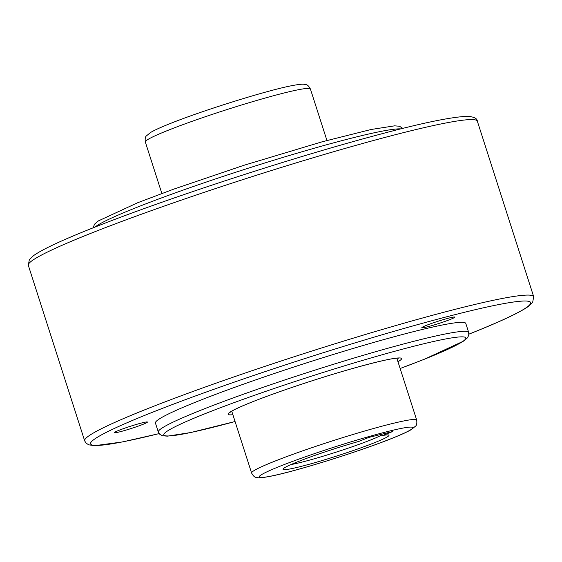 <?xml version="1.0" encoding="UTF-8"?>
<svg xmlns="http://www.w3.org/2000/svg" width="562" height="562" viewBox="0 0 562 562"><rect width="100%" height="100%" fill="white"/><g stroke="black" fill="none" stroke-linecap="round" stroke-linejoin="round"><path stroke-width="0.84" d="M449.741 317.867A17.338 1.18 -17.8 0 1 454.777 317.038A17.338 1.18 -17.8 0 1 445.504 321.225A17.338 1.18 -17.8 0 1 426.93 326.943A17.338 1.18 -17.8 0 1 421.844 327.618A17.338 1.18 -17.8 0 1 432.192 323.213A17.338 1.18 -17.8 0 1 449.741 317.867M114.88 432.178A17.338 1.18 -17.8 0 1 132.154 425.722A17.338 1.18 -17.8 0 1 147.37 421.985A17.338 1.18 -17.8 0 1 146.97 422.519A17.338 1.18 -17.8 0 1 128.579 429.326A17.338 1.18 -17.8 0 1 114.43 432.557A17.338 1.18 -17.8 0 1 114.88 432.178M417.812 330.575A162.98 11.085 -17.8 0 1 465.786 323.41L468.673 332.402A162.98 11.085 162.2 0 0 420.699 339.567A162.98 11.085 162.2 0 0 201.252 410.042A162.98 11.085 162.2 0 0 158.322 432.045L155.435 423.053A162.98 11.085 -17.8 0 1 248.018 382.574A162.98 11.085 -17.8 0 1 417.812 330.575M381.942 434.953A52.013 3.541 -17.8 0 1 300.67 462.442A52.013 3.541 -17.8 0 1 290.961 464.577M382.722 435.487A55.652 3.786 -17.8 0 1 388.785 435.065A55.652 3.786 -17.8 0 1 359.013 448.511A55.652 3.786 -17.8 0 1 299.384 466.853A55.652 3.786 -17.8 0 1 283.044 469.01A55.652 3.786 -17.8 0 1 358.837 441.402L368.756 437.454L392.641 431.539L382.722 435.487L381.106 434.391M168.15 130.279A86.689 5.894 -17.8 0 1 257.733 100.162A86.689 5.894 -17.8 0 1 310.4 88.979C308.812 86.098 307.344 84.665 306.002 84.679C303.972 84.335 303.894 83.373 291.509 85.733C266.606 90.517 202.475 110.545 170.089 123.605C161.006 127.202 154.501 130.159 150.574 132.477L146.401 135.913C145.298 136.671 144.933 138.695 145.319 141.982A86.689 5.894 -17.8 0 1 168.15 130.279M416.681 420.018C417.067 423.305 416.702 425.329 415.599 426.087L411.426 429.523C407.499 431.841 400.994 434.798 391.911 438.395C359.525 451.455 295.394 471.483 270.491 476.267C258.106 478.627 258.028 477.665 255.998 477.321C254.656 477.335 253.188 475.902 251.6 473.021A86.689 5.894 -17.8 0 1 274.439 461.318A86.689 5.894 -17.8 0 1 364.021 431.209A86.689 5.894 -17.8 0 1 416.681 420.018L396.835 358.212M391.517 438.522A80.619 5.479 162.2 0 0 389.023 431.18A80.619 5.479 162.2 0 0 280.466 466.046A80.619 5.479 162.2 0 0 282.967 473.387A80.619 5.479 162.2 0 0 391.517 438.522M159.144 433.611L122.39 441.95L94.781 445.673L88.761 444.844L86.007 443.088L84.665 440.833A235.794 16.038 -17.8 0 1 146.773 408.996A235.794 16.038 -17.8 0 1 390.435 327.098A235.794 16.038 -17.8 0 1 533.682 296.666L477.335 121.167A235.794 16.038 -17.8 0 0 334.088 151.592A235.794 16.038 -17.8 0 0 90.426 233.497A235.794 16.038 -17.8 0 0 28.318 265.334L29.329 259.665L33.565 255.626C42.389 249.366 61.841 240.262 91.929 228.305C162.847 199.868 289.957 158.252 375.423 135.498C420.39 123.331 450.991 116.945 467.219 116.327C473.836 116.741 477.208 118.357 477.335 121.167M468.919 334.123A231.08 15.715 162.2 0 0 469.769 333.793A231.08 15.715 162.2 0 0 462.603 312.746A231.08 15.715 162.2 0 0 151.459 412.67A231.08 15.715 162.2 0 0 158.617 433.716A231.08 15.715 162.2 0 0 159.13 433.59M94.978 227.097A162.98 11.085 -17.8 0 1 136.25 207.589A162.98 11.085 -17.8 0 1 355.697 137.114A162.98 11.085 -17.8 0 1 400.882 128.888M400.144 368.503A158.575 10.783 162.2 0 0 424.057 359.343A158.575 10.783 162.2 0 0 419.147 344.899A158.575 10.783 162.2 0 0 205.622 413.47A158.575 10.783 162.2 0 0 210.539 427.914A158.575 10.783 162.2 0 0 235.064 421.507M397.966 361.717A91.093 6.196 162.2 0 0 358.423 366.86A91.093 6.196 162.2 0 0 252.106 401.956A91.093 6.196 162.2 0 0 232.886 414.721M468.919 334.151L470.071 333.695C500.159 321.738 519.611 312.634 528.435 306.374L532.671 302.335L533.682 296.666M326.929 140.479L310.4 88.979M93.081 227.849L94.585 224.126L98.392 220.908L137.655 202.749L173.286 189.296L243.683 165.369L322.237 141.772L371.187 129.478L394.601 125.839L399.491 126.246L402.856 128.389M400.144 368.517L424.345 359.251L463.608 341.092L467.415 337.874L468.785 335.198L468.673 332.402M230.385 412.171L230.989 411.707C233.834 409.733 240.972 406.452 252.387 401.865C276.666 392.143 318.064 378.317 350.463 369.108C374.798 362.279 390.204 358.654 396.674 358.219L398.514 358.191M235.071 421.521L190.813 432.522L167.399 436.161L162.509 435.754L159.854 434.37L158.322 432.045M251.6 473.021L231.755 411.208M161.856 193.483L145.319 141.982M84.665 440.833L28.318 265.334"/></g></svg>
